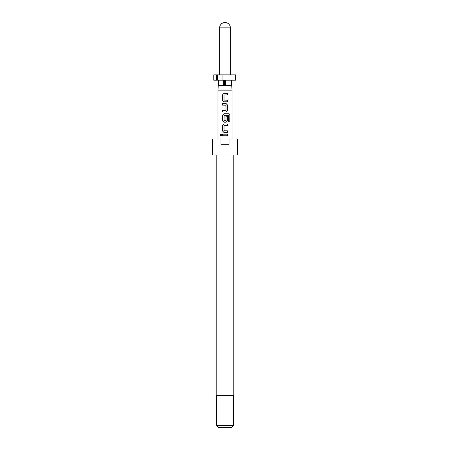 <?xml version="1.0" encoding="UTF-8"?>
<svg xmlns="http://www.w3.org/2000/svg" width="450" height="450" viewBox="0 0 450 450"><rect width="100%" height="100%" fill="white"/><g stroke="black" fill="none" stroke-linecap="round" stroke-linejoin="round"><path stroke-width="0.67" d="M220.928 134.004L220.219 134.977L220.933 135.951M221.726 134.977L220.899 134.004L220.146 134.977L220.899 135.951L221.726 134.977M216.186 155.008L216.186 395.443L233.814 395.443L233.814 155.008M225 155.008L237.291 155.008L237.291 138.977L229.005 138.977L229.005 144.321L220.995 144.321L220.995 138.977L212.709 138.977L212.709 155.008L225 155.008M233.55 425.363L231.412 427.5L218.588 427.5L216.45 425.363L233.55 425.363L233.55 395.443M223.616 80.207L223.616 85.545L218.267 85.545L217.946 90.129L232.054 90.129L232.054 138.977M222.502 135.759L227.52 135.759L227.52 134.19L222.502 134.19L222.502 135.759M223.914 132.412L227.52 132.412L227.52 130.838L224.021 130.736L224.021 125.657L227.52 125.55L227.52 123.981L223.914 123.981L222.502 125.449L222.502 130.944L223.914 132.412M223.914 122.198L226.108 122.198L227.52 120.735L227.52 116.229L226.001 116.229L226.001 120.696L224.021 120.696L224.123 115.509L228.51 115.509L228.6 121.832L229.854 121.832L229.854 115.234L228.69 113.771L223.914 113.771L222.502 115.234L222.502 120.735L223.914 122.198M222.502 111.988L226.108 111.988L227.52 110.526L227.52 105.024L226.108 103.556L222.502 103.556L222.502 105.131L226.001 105.233L226.001 110.312L222.502 110.419L222.502 111.988M223.914 101.779L227.52 101.779L227.52 100.209L224.021 100.103L224.021 95.023L227.52 94.922L227.52 93.347L223.914 93.347L222.502 94.815L222.502 100.311L223.914 101.779M223.847 80.207L223.847 85.545L231.733 85.545L232.054 90.129M213.778 74.863L216.472 74.863L216.472 80.207L213.778 80.207L213.778 74.863M217.485 80.207L217.485 74.863L222.953 74.863L222.953 80.207L216.472 80.207M217.485 74.863L216.472 74.863M222.953 74.863L235.581 74.863L235.581 80.207L222.953 80.207M224.522 85.545L224.522 80.207M225.478 80.207L225.478 85.545M231.519 80.207L231.519 85.545M218.481 80.207L218.481 85.545M222.536 134.19L222.536 135.759M227.481 135.759L227.481 134.19M227.481 125.55L227.481 123.981M223.931 123.981L222.502 125.449M222.536 125.449L222.502 130.944M222.536 130.944L223.931 132.412M227.481 132.412L227.481 130.838M229.781 121.832L229.854 115.234M229.781 115.234L228.634 113.771M223.931 113.771L222.502 115.234M222.536 115.234L222.502 120.735M222.536 120.735L223.931 122.198M226.091 122.198L227.52 120.735M227.481 120.735L227.481 116.229M226.091 111.988L227.52 110.526M227.481 110.526L227.52 105.024M227.481 105.024L226.091 103.556M222.536 103.556L222.536 105.131M222.536 110.419L222.536 111.988M227.481 94.922L227.481 93.347M223.931 93.347L222.502 94.815M222.536 94.815L222.502 100.311M222.536 100.311L223.931 101.779M227.481 101.779L227.481 100.209M219.656 27.844L230.344 27.844A5.344 5.344 0 0 0 225 22.5A5.344 5.344 0 0 0 219.656 27.844L219.656 74.863M217.946 138.977L217.946 90.129M230.344 74.863L230.344 27.844M216.45 425.363L216.45 395.443"/></g></svg>
